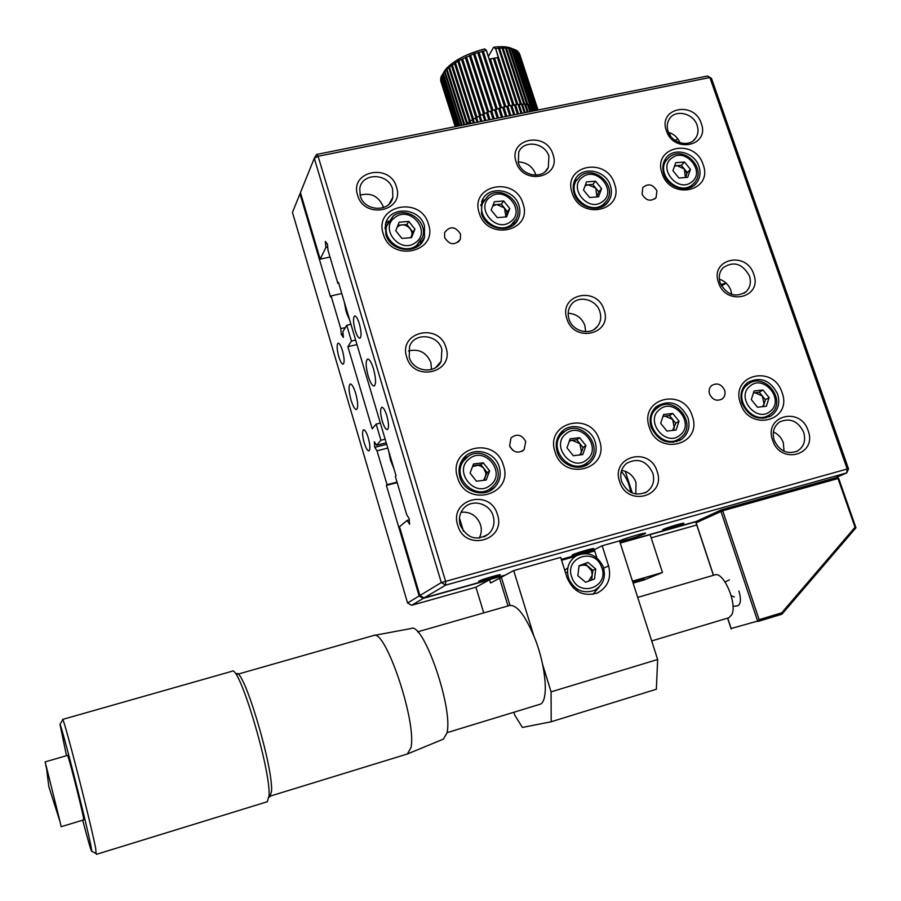 <?xml version="1.0" encoding="UTF-8"?>
<svg xmlns="http://www.w3.org/2000/svg" width="901" height="901" viewBox="0 0 901 901"><rect width="100%" height="100%" fill="white"/><g stroke="black" fill="none" stroke-linecap="round" stroke-linejoin="round"><path stroke-width="1.35" d="M355.726 393.478C353.721 387.148 351.886 383.995 350.219 383.995C348.417 385.819 348.687 391.158 350.996 400.021C352.989 406.351 354.825 409.516 356.526 409.538C358.316 407.748 358.057 402.398 355.726 393.478M342.481 350.692C340.893 345.657 339.429 343.146 338.1 343.168C336.614 344.711 336.828 349.205 338.765 356.616C340.341 361.661 341.806 364.173 343.146 364.173C344.632 362.652 344.419 358.159 342.481 350.692M368.272 437.863C366.561 432.457 364.984 429.754 363.542 429.743C362.078 431.185 362.292 435.521 364.184 442.74C365.896 448.146 367.473 450.86 368.914 450.883C370.39 449.464 370.176 445.117 368.272 437.863M300.529 192.87L299.965 193.805L330.532 296.947L331.084 295.933L340.781 328.64L341.265 334.361L343.382 337.413L342.898 331.669L346.75 325.284L351.446 341.062L347.865 346.716L372.226 428.82L376.134 424.101L380.943 440.262L376.584 445.24L374.32 441.783L374.748 447.335L377.001 450.793L387.058 484.715L386.383 485.391L419.156 595.978L423.324 598.377L411.622 605.303L475.942 587.193L489.547 579.76L490.549 583.015L499.526 578.194L508.018 605.934M341.772 293.523L331.084 295.933M345.376 327.57L340.781 328.64M343.09 333.944L341.265 334.361M350.94 324.315L346.75 325.284M355.636 340.094L351.446 341.062M356.976 344.587L347.865 346.716M380.346 423.053L376.134 424.101M385.155 439.204L380.943 440.262M386.225 442.796L376.584 445.24M386.675 444.317L374.748 447.335M387.802 448.056L377.001 450.793M397.026 482.125L387.058 484.715M397.161 482.587L386.383 485.391M651.186 537.829L696.755 524.99M696.225 521.679L620.226 543.044L650.15 534.631L662.472 572.507L632.479 581.156M594.48 550.274L582.08 553.755L594.48 550.274M578.307 554.825L561.368 559.577L578.307 554.825M489.547 579.76L423.324 598.377M411.622 605.303L407.579 602.983L419.156 595.978M299.965 193.805L292.453 212.445L407.579 602.983M489.22 59.421L486.371 50.287L484.659 48.902C466.583 53.767 453.552 60.592 445.601 69.388L443.821 72.035M486.371 50.287L474.084 53.688L458.575 60.716L447.009 68.87L441.625 75.785L457.64 126.163M495.708 109.37L498.49 117.963M486.99 81.214L487.554 81M501.485 117.367L498.602 108.458M499.773 108.12L502.69 117.13M505.63 116.488L502.657 107.32M503.096 107.196L506.08 116.387M503.828 107.016L506.812 116.218M509.696 115.621L506.677 106.329M507.815 106.081L510.856 115.418M507.049 106.25L510.067 115.553M499.064 75.943L500.134 75.38M513.671 114.923L510.608 105.518M511.723 105.327L514.775 114.697M502.938 73.837L503.704 73.386M517.433 114.168L514.415 104.888M515.485 104.741L518.492 113.954M506.092 71.922L507.004 71.325M520.992 113.447L518.064 104.448M519.077 104.358L521.983 113.256M518.188 104.437L521.116 113.425M524.303 112.783L521.499 104.201M527.333 112.186L512.264 66.314L527.276 112.197M525.576 104.167L528.144 112.017M527.502 104.381L529.889 111.668M528.414 104.37L530.745 111.499M532.39 111.172L516.138 62.338L532.153 111.217M530.937 104.775L532.998 111.048M534.361 110.767L517.501 60.412L534.034 110.834M535.937 110.451L534.484 106.036M533.122 105.372L534.856 110.665M534.924 106.16L536.309 110.384M537.086 110.226L536.027 106.982M535.521 107.05L536.602 110.327M536.332 107.129L537.334 110.17M537.796 110.08L537.57 109.404M537.706 109.393L537.92 110.057M537.998 110.046L519.697 54.161M536.467 107.253L537.176 109.415L537.852 109.393M537.706 108.998L519.032 52.742L537.706 108.998L537.176 109.415M517.929 51.481L536.951 107.76L517.579 51.312M535.104 106.262L536.151 106.971M516.397 50.4L517.534 51.154L535.757 106.678L534.653 106.014L515.901 50.174M533.651 105.563L534.653 106.014M534.147 105.766L532.739 105.248L514.46 49.499L515.879 50.118L533.842 106.16M514.46 49.499L513.435 49.105L531.748 104.955M513.829 49.285L511.092 48.451L529.698 104.55L527.761 104.302L509.437 48.327L508.389 48.012L526.894 104.561L527.761 104.302M532.119 105.057L530.441 104.674L512.128 48.812M511.385 48.654L509.437 48.327M508.592 48.237L505.36 47.787L523.819 104.144L521.42 104.201L503.073 48.035L502.037 47.787L520.564 104.527L521.42 104.201M526.927 104.234L524.742 104.144L506.407 48.068M505.472 48.046L503.073 48.035M502.037 47.787L520.406 104.257L517.816 104.471L499.469 48.226L498.456 48.001L516.735 104.595L513.987 104.955L495.651 48.643L498.332 57.574L497.881 58.328M502.06 48.068L499.469 48.226M498.388 48.327L495.651 48.643M512.838 48.992C508.874 46.717 502.488 46.131 493.669 47.212L488.365 56.414M497.769 71.979L498.839 71.404M501.62 69.805L502.386 69.332M504.74 67.789L505.652 67.158M510.45 63.273L511.149 62.586M514.561 58.34L514.989 57.54M515.8 55.31L515.958 54.06M514.865 50.726L514.009 49.825M497.273 118.211L494.536 109.753M495.1 109.562L497.859 118.099M491.664 110.755L494.266 118.819M491.124 110.947L493.703 118.932M493.05 119.056L490.504 111.183M480.042 88.535L490.065 119.653M487.227 112.456L489.57 119.754M488.871 119.901L486.563 112.726M483.848 113.988L485.943 120.486M497.397 57.641L513.187 105.327L509.977 105.642L494.525 58.126L497.397 57.641L512.849 105.135M493.343 58.351L508.795 105.879L505.821 106.532L490.381 58.982L494.525 58.126M489.299 59.297L490.381 58.982M489.671 59.387L505.101 106.937L505.821 106.532M467.732 78.792L468.543 77.362M473.509 68.589L474.005 67.733M476.944 62.541L477.361 61.809M479.49 58.036L479.895 57.326M482.474 52.776L482.823 52.168M457.1 83.174L458.147 83.162M464.713 82.667L465.58 82.554M486.303 50.4L504.605 106.825L501.575 107.602L483.285 51.177M482.452 51.019L500.911 108.019L501.575 107.602M482.058 51.515L500.348 107.951L497.284 108.863L479.028 52.416M478.251 52.269L496.688 109.28L497.284 108.863M477.8 52.799L496.057 109.246L493.016 110.271L474.782 53.835M473.566 54.274L491.788 110.71L492.487 110.688L474.084 53.688M491.788 110.71L488.792 111.837L470.604 55.412M469.984 55.254L488.792 111.837M469.421 55.885L487.599 112.31L484.682 113.515L466.538 57.123M465.4 57.641L483.533 114.022L484.321 113.92L465.997 56.966M483.533 114.022L480.74 115.305L462.63 58.959M461.549 59.511L479.636 115.846L476.989 117.186L458.936 60.896M458.575 60.716L476.989 117.186M457.911 61.471L475.953 117.738L473.487 119.123L455.489 62.912M454.543 63.498L472.529 119.698L473.397 119.473L455.219 62.698M472.529 119.698L470.277 121.106L452.325 64.973M451.48 65.582L469.41 121.68L467.382 123.099L449.486 67.068M467.382 123.099L467.754 124.135L467.416 123.077M448.732 67.676L466.617 123.674L467.473 123.392M464.736 124.743L447.009 69.163M466.617 123.674L465.434 124.597M446.355 69.76L463.936 124.901M462.112 125.262L444.903 71.235M444.373 71.832L461.436 125.408M459.893 125.712L443.202 73.263M442.785 73.837L459.33 125.825M458.08 126.072L441.918 75.233M441.625 75.785L441.051 77.103L456.706 126.354M441.096 77.227L456.39 126.41L442.526 82.734M440.893 77.632L440.634 78.871L455.782 126.534M440.702 79.108L455.591 126.579L440.837 80.29M441.04 80.155L455.275 126.636L440.645 80.516M440.735 80.966L455.242 126.647M456.559 126.377L443.247 84.514M466.887 124.304L466.673 123.651M469.984 123.685L469.353 121.714M458.44 87.363L459.026 86.552L459.386 87.374L470.93 123.493M473.363 123.009L472.338 119.81M473.318 119.484L474.388 122.806M473.149 119.529L474.208 122.84M476.978 122.288L475.582 117.941M465.704 85.786L465.603 82.633M468.633 94.898L469.218 93.895M471.381 90.156L472.203 88.748M477.226 80.099L477.71 79.254M480.683 74.13L481.1 73.409M483.263 69.692L483.668 68.994M486.27 64.512L486.619 63.903M469.579 95.033L478.059 122.063M480.796 121.522L479.062 116.128M481.922 121.286L472.71 94.29M472.867 94.211L481.584 121.365M473.273 94.357L473.96 94.222M484.772 120.723L482.733 114.382M483.432 114.067L485.526 120.565M469.398 95.056L468.678 95.056M497.735 57.855L498.332 57.574M495.764 61.921L494.953 63.295M489.446 72.609L489.085 73.218M486.461 77.655L486.056 78.342M483.882 82.025L483.465 82.734M480.47 87.802L479.974 88.647M495.404 48.586L493.669 47.212M517.501 60.412L518.075 60.525M511.914 67.733L512.556 67.192M522.445 104.167L525.204 112.602M504.605 116.747L512.556 115.148M472.496 466.605L477.958 465.276L481.033 466.211L483.634 468.193L486.022 473.487L484.468 480.233M472.845 465.671L480.897 464.713L487.227 472.687L483.522 480.357M473.487 463.947L483.24 462.787L489.603 470.806L486.236 480.019L476.46 481.213L470.074 473.16L473.487 463.947M480.897 464.713L483.24 462.787M487.227 472.687L489.603 470.806M486.517 491.428L484.806 492.633M460.738 462.81L462.54 461.177M558.395 436.219L560.67 434.755M569.331 441.152L572.09 440.274L579.929 443.641L581.494 452.043L579.67 454.96M569.533 440.578L576.798 439.722L579.602 437.706L585.909 445.578L582.767 454.588L573.295 455.726L566.988 447.82L570.153 438.81L579.602 437.706M576.798 439.722L583.06 447.56L585.909 445.578M583.06 447.56L580.514 454.859M581.911 466.099L580.514 467.112M652.572 411.126L653.191 410.777M662.911 416.645L664.983 416.093L672.63 419.415L675.739 423.267L672.642 430.408M663.012 416.318L669.533 415.564L672.63 419.415L674.286 427.648L673.396 430.318M663.62 414.505L672.788 413.446L679.016 421.184L676.099 430.002L666.931 431.083L660.681 423.312L663.62 414.505M669.533 415.564L672.788 413.446M675.739 423.267L679.016 421.184M677.789 439.553L673.16 442.38M753.405 393.005L759.273 392.183L762.336 395.967L764.059 404.042L762.584 406.655M753.461 392.847L754.858 392.69L762.336 395.967L765.411 399.751L769.094 397.589L766.391 406.216L757.493 407.241L751.31 399.616L754.047 390.989L762.933 389.987L769.094 397.589M759.273 392.183L762.933 389.987M765.411 399.751L763.26 406.576M418.379 243.946L416.983 246.885M399.188 222.198L408.784 221.421L414.933 229.113L411.52 237.616L401.914 238.427L395.742 230.701L399.188 222.198M397.938 225.284L406.892 224.552L408.784 221.421M406.892 224.552L413.018 232.21L414.933 229.113M413.018 232.21L410.822 237.684M385.009 227.289L386.957 224.687M397.15 227.232L398.174 226.354C404.898 221.038 415.676 230.802 410.665 237.695M511.34 225.16L510.36 226.883M492.712 206.059L496.721 204.527L504.38 207.928L505.821 215.835L505.258 216.983M493.196 204.809L501.35 204.167L503.693 200.979L509.786 208.536L506.599 216.871L497.284 217.637L491.169 210.046L494.39 201.711L503.693 200.979M501.35 204.167L507.409 211.69L509.786 208.536M507.409 211.69L505.382 216.972M480.852 204.876L482.79 202.939M576.167 180.763L580.424 175.988C594.48 164.601 617.399 185.876 606.857 200.574L603.265 204.437C589.896 215.576 566.853 195.438 576.167 180.763L580.289 176.112M585.087 185.797L588.285 184.784L595.775 188.129L598.771 191.823L596.811 196.936M585.38 185.009L592.779 184.435L595.775 188.129L596.913 196.925M586.528 181.889L595.55 181.191L601.575 188.624L598.602 196.79L589.569 197.51L583.521 190.055L586.528 181.889M592.779 184.435L595.55 181.191M598.771 191.823L601.575 188.624M666.323 160.254L669.567 156.932C683.791 145.252 706.812 168.352 694.784 182.317L692.182 184.896C678.667 196.328 655.455 174.208 666.323 160.254L669.432 157.044M674.477 166.302L676.966 165.649L684.287 168.949L685.47 177.52M674.646 165.829L681.325 165.322L684.49 162.045L690.459 169.343L687.688 177.339L678.926 178.026L672.934 170.694L675.739 162.698L684.49 162.045M681.325 165.322L687.26 172.587L690.459 169.343M687.26 172.587L685.56 177.508M675.018 140.398L677.856 138.889M359.364 323.786C357.697 318.549 356.132 315.947 354.667 315.992C352.978 317.693 353.158 322.502 355.208 330.408C356.875 335.656 358.452 338.258 359.916 338.235C361.616 336.557 361.425 331.737 359.364 323.786M386.833 415.699C385.02 410.056 383.319 407.241 381.742 407.263C380.076 408.84 380.245 413.48 382.272 421.15C384.074 426.804 385.774 429.631 387.374 429.631C389.041 428.065 388.86 423.425 386.833 415.699M525.745 441.569C521.848 434.564 516.937 433.358 510.991 437.942L509.606 445.736C513.333 452.606 518.188 453.913 524.134 449.644L525.745 441.569M512.815 450.342L510.079 446.964M772.641 440.262C763.372 415.744 800.516 405.946 808.129 430.678C817.624 455.028 780.356 465.31 772.641 440.262M803.692 432.243C798.095 421.049 790.132 417.591 779.804 421.859C773.824 426.173 771.954 432.3 774.173 440.217C779.489 451.131 787.237 454.735 797.43 451.041C803.929 446.795 806.012 440.533 803.692 432.243M784.028 451.221L783.318 442.718C781.449 437.683 778.137 434.068 773.373 431.906M619.618 481.584C610.518 456.255 649.767 445.894 657.122 471.46C666.458 496.586 627.062 507.466 619.618 481.584M652.786 473.002C646.591 460.76 637.885 457.517 626.668 463.294C621.262 467.934 619.561 473.982 621.589 481.427C627.344 493.252 635.757 496.721 646.817 491.845C652.932 487.25 654.926 480.965 652.786 473.002M635.791 494.041L636.027 482.632C633.414 475.717 628.616 471.617 621.611 470.345M621.307 471.347C626.42 477.271 629.54 484.254 630.677 492.284M619.753 541.58C628.526 539.575 636.804 537.019 644.575 533.888L645.431 533.381C647.763 531.646 624.359 538.415 619.291 540.949M683.026 523.796L683.803 523.357C685.582 522.028 667.348 527.344 663.463 529.292L662.742 529.698C661.03 531.004 678.994 525.779 683.026 523.796M499.886 575.21L500.246 574.973C502.217 573.486 481.844 579.343 478.994 581.077L478.668 581.291C476.787 582.744 496.868 576.989 499.886 575.21M749.441 275.976C742.48 263.543 733.684 260.794 723.064 267.743C719.313 271.933 718.345 277.001 720.169 282.959C726.837 295.156 735.486 298.073 746.107 291.699C750.24 287.464 751.355 282.227 749.441 275.976M731.713 294.447L730.857 290.392C728.74 284.817 724.888 281.067 719.325 279.164M718.536 282.61C709.583 258.97 746.4 250.399 753.72 274.219C762.888 297.69 725.936 306.723 718.536 282.61M599.886 311.678C596.259 298.884 577.575 294.661 570.84 305.18C568.069 309.325 567.45 313.942 568.981 319.067C572.484 331.523 590.403 336.062 597.509 326.342C600.73 322.062 601.53 317.175 599.886 311.678M585.65 331.703L584.873 325.52C581.798 317.805 576.223 313.728 568.159 313.289M566.92 318.796C558.147 294.402 597.014 285.347 604.064 309.933C613.074 334.147 574.061 343.686 566.92 318.796M441.907 349.408C437.987 334.136 414.167 332.03 409.505 346.637L409.245 357.201C412.985 371.944 435.645 374.737 441.175 361.222L441.907 349.408M431.489 369.5L430.892 362.562C426.5 352.449 419.055 348.563 408.547 350.928M406.7 357.033C398.129 331.838 439.226 322.265 445.972 347.662C454.802 372.665 413.536 382.756 406.7 357.033M457.731 525.294C448.844 499.109 490.381 488.139 497.431 514.572C506.576 540.555 464.871 552.076 457.731 525.294M493.207 516.104C489.739 503.073 471.471 498.444 463.429 508.615C459.6 513.379 458.519 518.841 460.186 525.024C467.033 538.415 476.528 541.388 488.68 533.921C493.557 529.011 495.066 523.076 493.207 516.104M479.208 538.145C481.449 533.955 481.877 529.495 480.526 524.776C476.944 515.721 470.457 511.543 461.075 512.218M666.391 130.679C657.73 107.872 694.232 100.439 701.26 123.392C710.123 146.052 673.509 153.913 666.391 130.679M697.137 125.329C693.455 113.132 675.254 108.953 669.353 119.022C667.067 122.705 666.65 126.838 668.114 131.4C671.707 143.405 689.456 147.764 695.606 138.202C698.174 134.418 698.68 130.116 697.137 125.329M680.018 142.82C677.777 137.538 673.925 134.024 668.441 132.267M516.183 162.079C507.714 138.563 546.197 130.724 552.966 154.386C561.672 177.745 523.042 186.023 516.183 162.079M548.934 156.335C545.105 142.516 523.492 139.509 518.717 152.19L518.345 162.732C522.062 176.281 543.066 179.614 548.281 167.552L548.934 156.335M518.086 161.853L519.832 162.022C527.502 162.878 532.739 166.888 535.554 174.062L535.881 175.177M357.618 195.213C349.351 170.953 390.009 162.687 396.474 187.093C404.988 211.183 364.173 219.934 357.618 195.213M392.566 189.041C388.444 172.857 361.83 172.361 359.781 188.546L360.242 195.81C364.229 211.645 390.02 212.692 392.859 197.24L392.566 189.041M383.432 207.613L383.105 206.352C378.488 196.103 370.807 192.364 360.062 195.145M383.24 233.866C373.51 205.349 420.79 195.427 428.448 224.079C438.528 252.348 391.023 262.934 383.24 233.866M424.484 225.971C419.618 207.039 388.962 205.71 385.448 224.428L385.808 234.35C390.482 252.742 419.877 254.893 424.495 237.312L424.484 225.971M388.522 221.094L385.673 223.572M479.264 213.075C469.376 185.099 515.124 175.492 522.997 203.603C533.212 231.343 487.261 241.592 479.264 213.075M518.965 205.496C514.313 188.388 487.497 185.122 481.9 201.103L481.539 213.605C486.011 230.273 511.791 234.091 518.154 219.146C520.17 214.843 520.44 210.305 518.965 205.496M484.321 199.887L481.675 201.7M572.169 192.949C562.145 165.491 606.441 156.188 614.505 183.781C624.832 211.014 580.368 220.936 572.169 192.949M610.405 185.674C605.911 169.974 582.069 165.547 575.288 179.254C572.957 183.635 572.585 188.399 574.185 193.524C578.521 208.863 601.519 213.683 608.817 200.878C611.61 196.283 612.139 191.215 610.405 185.674M576.865 179.637L574.478 180.943M662.122 173.476C651.975 146.514 694.862 137.504 703.118 164.59C713.547 191.339 670.49 200.946 662.122 173.476M698.951 166.482C694.558 151.886 673.036 146.762 665.636 158.621C662.64 163.194 662.055 168.352 663.868 174.084C668.125 188.377 688.961 193.805 696.721 182.712C700.156 177.993 700.899 172.587 698.951 166.482M666.346 160.232L664.217 161.155M740.498 403.389C729.821 374.94 773.283 363.869 782.034 392.521C793.015 420.711 749.384 432.446 740.498 403.389M777.653 394.131C770.4 380.109 760.433 376.213 747.751 382.463C741.478 387.712 739.597 394.706 742.109 403.434C748.934 417.05 758.608 421.172 771.143 415.8C778.126 410.597 780.3 403.378 777.653 394.131M747.965 384.31L745.206 384.828M649.317 427.243C638.764 398.253 683.668 386.811 692.25 416.014C703.118 444.756 658.023 456.875 649.317 427.243M687.913 417.625C680.154 402.781 669.612 399.109 656.311 406.61C650.545 412.039 648.833 418.92 651.186 427.232C658.406 441.558 668.598 445.545 681.753 439.17C688.375 433.741 690.425 426.556 687.913 417.625M657.888 407.489L654.577 408.333M555.05 451.919C544.632 422.344 591.056 410.518 599.435 440.296C610.191 469.601 563.553 482.136 555.05 451.919M595.167 441.895C591.033 427.288 570.896 421.375 561.391 432.075C556.458 437.604 555.05 444.193 557.19 451.84C561.109 465.794 579.805 472.147 589.727 462.956C595.685 457.325 597.498 450.309 595.167 441.895M564.69 431.511L560.715 432.818M457.528 477.44C447.256 447.268 495.291 435.037 503.445 465.423C514.066 495.302 465.817 508.277 457.528 477.44M499.255 467.011C494.931 450.748 471.426 445.826 462.641 459.442C459.026 464.815 458.136 470.761 459.96 477.293C464.004 492.622 485.493 498.354 495.145 486.765C499.954 481.089 501.328 474.5 499.255 467.011M468.193 456.435L463.362 458.496M724.595 390.156C721.464 384.153 717.196 382.565 711.79 385.414C709.29 387.633 708.546 390.516 709.56 394.041C712.612 399.976 716.824 401.609 722.219 398.929C724.843 396.71 725.643 393.782 724.595 390.156M656.93 190.888C652.876 184.176 648.168 183.094 642.818 187.633L642.064 194.154C646.04 200.81 650.713 201.948 656.086 197.544L656.93 190.888M460.524 234.001C455.32 226.241 450.027 225.757 444.655 232.526L444.587 237.492C449.667 245.185 454.926 245.748 460.377 239.204L460.524 234.001M368.216 376.168C365.738 366.73 365.524 361.008 367.563 359.015C369.41 358.97 371.381 362.247 373.498 368.847C375.976 378.352 376.201 384.085 374.163 386.045C372.293 386.056 370.311 382.767 368.216 376.168M489.615 490.966L495.145 486.765M584.535 466.054L587.103 462.72M676.595 441.715L678.723 439.046M765.827 418.008L767.551 415.868M691.18 187.149L692.047 184.998M603.535 205.991L604.481 203.435M513.165 225.171L514.133 222.096M419.956 244.576L420.846 240.882M664.769 160.874L665.805 161.065M573.205 187.949L574.241 187.723M662.843 168.611L663.733 168.419M835.216 477.913L846.737 472.901L445.725 585.109L424.078 597.926L419.9 595.527L441.31 582.564L314.28 158.272L300.45 192.6L320.182 259.173L325.892 247.426L327.705 247.032M320.182 259.173L330.003 257.022M579.872 202.421L580.604 202.263M669.533 182.824L670.13 182.689M397.735 225.802L401.486 224.991M325.892 247.426L325.351 241.412L327.457 244.205L327.987 250.23L337.852 283.398L338.697 283.218M573.532 190.989L574.399 190.798M663.204 171.595L663.936 171.438M575.412 196.463L576.122 196.305M665.107 176.968L665.693 176.844M686.033 172.429L686.956 172.226M411.689 232.041L412.703 231.816M506.114 211.521L507.105 211.307M672.979 185.505L672.518 184.57M667.371 179.614L666.425 179.186M587.193 207.05L587.035 206.239M576.64 197.285L575.829 197.24M337.852 283.398L338.438 282.328L396.057 475.807L395.348 476.505L406.756 514.831L409.2 518.649L409.561 524.236L407.117 520.395L409.279 519.821M463.632 458.327L466.718 457.528M560.287 433.325L563.283 432.559M653.923 409.11L656.615 408.412M744.508 385.684L746.659 385.132M462.945 459.014L465.896 458.26M559.814 433.955L562.258 433.325M653.462 409.73L655.432 409.223M744.068 386.281L745.318 385.966M407.117 520.395L399.515 526.747L419.9 595.527M848.528 468.88L711.463 78.353L709.864 77.52L847.199 469.004L848.528 468.88L846.737 472.901L847.199 469.004L441.31 582.564L445.725 585.109L445.522 581.111L318.098 156.267L314.28 158.272L316.611 154.454L707.6 76.011L709.864 77.52L318.098 156.267L316.611 154.454M711.463 78.353L707.6 76.011M424.078 597.926L505.236 575.12M561.3 559.363L594.412 550.06M620.158 542.83L696.484 521.386M572.732 554.757C567.889 557.111 588.882 551.221 592.948 549.081C598.084 546.637 576.696 552.64 572.732 554.757M721.487 285.91L726.195 283.207M720.766 284.479L726.138 283.151M696.146 522.817L696.676 521.262L721.712 509.718L720.946 511.351L757.786 621.521L759.126 619.663L781.685 612.849L781.865 614.234L731.139 628.526M713.513 575.288L696.124 522.76L722.692 510.766L759.126 619.663M737.716 605.821C740.847 604.064 741.253 599.131 738.933 591.022M781.685 612.849L855.038 527.254L837.975 478.431L836.961 477.429L721.712 509.718L722.692 510.766L838.516 478.386M855.038 527.254L855.905 527.851L782.045 614.02M837.052 477.417L838.482 478.307M568.891 579.106C565.794 569.229 568.171 561.514 576.032 555.951C587.643 551.04 596.653 554.487 603.062 566.29C606.339 577.045 603.4 585.087 594.243 590.425C583.127 594.018 574.669 590.245 568.891 579.106M588.657 581.122L592.216 575.266L591.619 570.784L587.362 565.974L584.344 565.028L580.683 565.456L588.004 562.427L595.73 568.993L594.536 578.915L585.594 582.271L577.845 575.683L579.061 565.749L588.004 562.427M585.121 563.801L592.813 570.333L591.642 579.996M578.994 566.335L580.683 565.456L579.028 566.076M592.813 570.333L595.73 568.993M539.462 704.436L539.643 704.379C548.833 702.589 546.479 667.562 534.789 638.246C525.384 615.529 516.971 604.605 509.549 605.495L417.613 631.838M83.759 819.865L83.331 816.959C80.887 804.447 67.699 752.954 67.575 755.376L45.05 761.919L46.345 766.616L48.789 786.539L60.007 821.599L46.345 766.616M83.77 819.865L61.144 826.69L60.007 821.599M45.771 765.231L46.435 768.046M82.678 820.192C88.613 842.638 91.677 852.988 91.846 851.265L91.012 846.377C86.665 823.762 61.685 725.733 59.984 724.393L66.494 755.691M96.058 853.596L95.731 848.719C91.283 824.82 64.692 720.823 62.8 719.674L62.529 720.124M267.259 801.744L269.084 795.515C270.694 768.936 238.889 663.62 231.94 671.29L62.597 719.426M269.883 797.002L271.55 791.089C273.149 765.895 243.112 666.729 236.389 673.835M407.353 754.002L410.957 747.672C417.017 722.061 385.042 627.715 373.476 635.532L237.819 674.196M407.748 753.855L443.348 739.124L446.907 733.11C453.654 708.794 423.087 621.082 410.98 628.549L374.005 635.43M651.693 640.938L728.763 617.793L731.747 614.809C737.694 603.985 723.402 570.862 714.696 574.939L637.694 597.408M632.964 582.688L644.147 578.645L632.536 581.348M542.593 664.352L551.074 691.867L657.651 659.487L656.356 689.242L551.198 721.757L522.4 727.434L514.741 715.169L513.863 712.252M551.074 691.867L551.198 721.757M510 605.382L501.361 577.203L513.694 570.581L560.681 557.392L567.078 577.744C573.441 592.036 583.6 597.081 597.554 592.903C607.86 587.159 611.542 578.16 608.603 565.929L602.161 545.758L594.288 549.666L596.901 557.888M592.903 594.345L599.458 586.72M513.694 570.581L533.707 635.509M657.651 659.487L619.528 540.882L602.161 545.758M575.953 590.223L578.138 589.671M567.833 567.765L564.758 570.367M594.705 550.962L585.526 553.541M575.3 556.413L561.593 560.276M574.782 587.362L573.115 587.779M565.648 573.182L567.461 571.775M501.497 577.642L499.526 578.194M633.11 583.116L643.967 579.974L662.472 572.507M483.736 612.894L475.942 587.193M490.347 485.211C506.824 473.115 484.918 445.556 469.376 458.767C452.719 470.75 474.793 498.636 490.347 485.211M460.388 463.643L467.101 457.224C483.781 442.932 508.862 470.209 493.41 485.853L491.315 487.824C475.751 501.553 450.703 477.102 463.632 460.828L467.856 456.661M586.844 459.69C602.645 447.898 580.976 420.835 566.087 433.719C550.106 445.398 571.944 472.777 586.844 459.69M587.655 462.292C571.493 476.674 546.333 448.461 562.1 433.685L565.062 431.264M558.192 436.625L563.688 432.255C580.83 417.445 605.832 447.876 588.049 461.965L587.711 462.247M680.131 435.014C695.313 423.515 673.858 396.924 659.6 409.505C644.249 420.891 665.862 447.786 680.131 435.014M680.086 438.156L680.818 437.593L680.086 438.156C663.418 451.525 639.913 421.353 656.795 408.344L658.901 406.835M770.389 411.138C784.962 399.92 763.733 373.802 750.06 386.079C735.317 397.183 756.705 423.605 770.389 411.138M770.918 413.717L769.465 414.798C752.988 426.612 731.195 396.823 747.425 384.75L748.044 384.265C764.431 371.088 787.688 400.708 771.042 413.627M415.507 242.606C431.804 231.816 410.619 205.36 395.224 217.231C378.735 227.908 400.078 254.656 415.507 242.606M384.952 228.629L393.241 215.992C406.441 205.653 428.448 221.669 422.49 237.301L416.544 245.477C403.997 255.546 382.137 240.916 386.732 225.509L393.095 216.139M510.54 221.759C526.207 211.239 505.236 185.246 490.459 196.835C474.624 207.253 495.753 233.539 510.54 221.759M480.751 205.608L488.365 195.663C502.082 184.716 524.709 203.637 516.172 218.954L511.43 224.631C498.377 235.319 475.739 217.67 482.981 202.443L488.218 195.799M602.51 201.599C617.568 191.316 596.811 165.773 582.632 177.092C567.405 187.273 588.319 213.098 602.51 201.599M691.551 182.07C706.035 172.023 685.492 146.908 671.887 157.979C657.246 167.924 677.935 193.321 691.551 182.07M731.207 595.685L734.326 596.969M727.693 618.12L731.285 628.966M601.485 566.842C594.266 546.535 563.429 557.899 572.045 577.856C579.343 598.354 610.225 586.641 601.485 566.842M603.704 568.159L608.603 565.929M394.052 469.072L390.336 459.645L388.748 451.255M402.657 501.046L403.029 502.296M349.678 320.08C345.68 311.431 346.367 311.566 345.849 310.248L344.419 302.421M334.046 270.604L334.845 273.273M445.601 69.388L443.686 72.643M537.514 109.404L537.739 110.091M513.908 49.532L514.55 49.792M680.897 437.526C698.557 423.999 673.779 393.478 657.066 408.108L652.504 411.239M743.573 387.058L748.044 384.265M763.057 418.391L767.866 415.699M770.963 413.694L769.465 414.798M625.26 471.257L632.333 493.061M458.372 242.031L460.377 239.204M654.745 198.918L656.086 197.544M721.239 399.537L722.219 398.929M586.01 465.4L589.727 462.956M679.275 440.668L681.753 439.17M769.42 416.769L771.143 415.8M693.838 185.55L696.721 182.712M605.269 204.797L608.817 200.878M513.885 224.597L518.154 219.146M420.136 244.058L424.495 237.312M389.119 203.986L392.859 197.24M545.173 171.618L548.281 167.552M693.274 140.657L695.606 138.202M484.141 536.872L488.68 533.921M435.836 367.439L441.175 361.222M594.153 329.361L597.509 326.342M743.989 293.298L746.107 291.699M459.465 518.075L463.486 531.286M644.834 492.937L646.817 491.845M796.428 451.536L797.43 451.041M521.961 451.345L524.134 449.644M670.423 135.871L669.285 132.537M732.997 606.339L737.806 605.799M729.36 579.861L725.068 582.001M731.162 628.932L727.591 618.154M713.412 575.322L696.034 522.817M721.51 509.797L696.676 521.262M836.961 477.429L721.746 509.707M757.797 621.521L781.865 614.234M781.989 614.133L855.905 527.851M855.916 527.682L838.662 478.307M539.643 704.379L446.997 732.682M91.846 851.265L96.553 853.866M267.349 801.721L96.497 854.317M407.511 753.957L270.818 795.921M59.984 724.393L62.8 719.674M596.496 593.342L597.554 592.903"/></g></svg>
